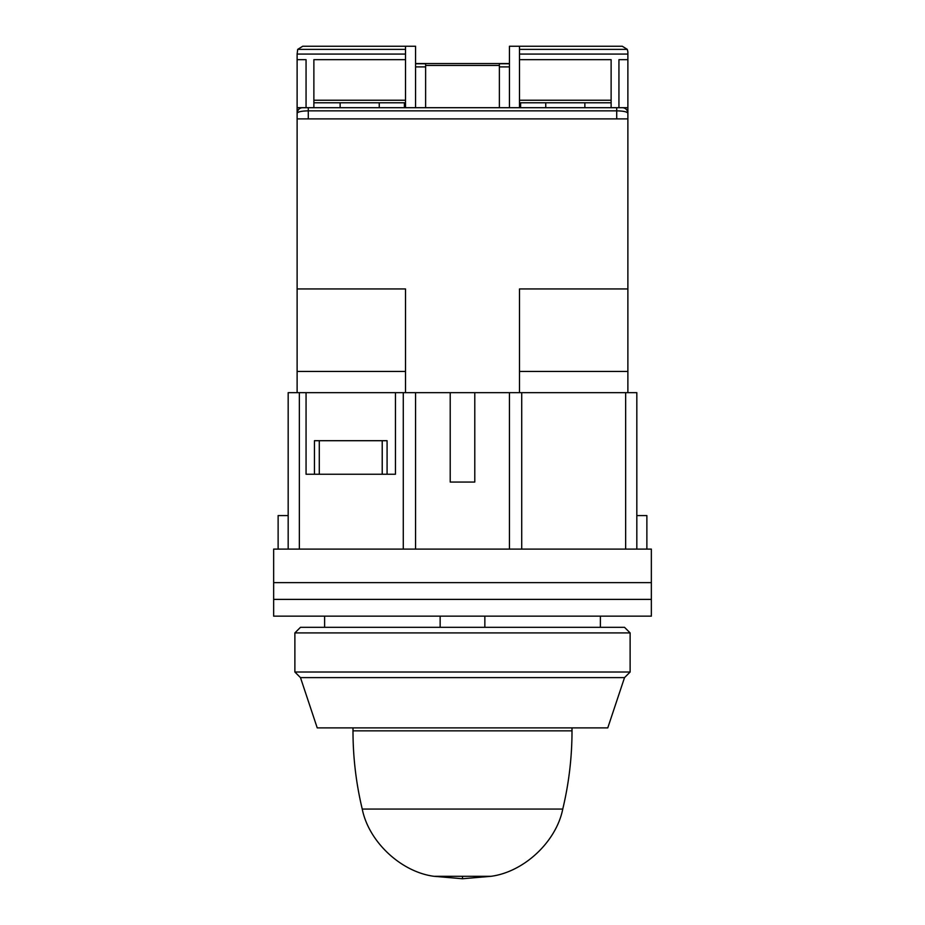 <?xml version="1.0" encoding="UTF-8"?>
<svg xmlns="http://www.w3.org/2000/svg" width="925" height="925" viewBox="0 0 925 925"><rect width="100%" height="100%" fill="white"/><g stroke="black" fill="none" stroke-linecap="round" stroke-linejoin="round"><path stroke-width="1.39" d="M288.172 515.583L278.124 515.583L278.124 549.103L288.172 549.103L288.172 392.663L415.568 392.663L415.568 549.103L415.568 392.663M450.209 392.663L474.791 392.663L474.791 482.052L450.209 482.052L450.209 392.663L450.209 482.052M288.172 549.103L509.432 549.103L509.432 392.663L636.828 392.663L636.828 549.103L646.876 549.103L646.876 515.583L636.828 515.583M306.059 474.236L306.059 392.663L306.059 474.236L395.449 474.236L395.449 392.663M625.647 392.663L625.647 549.103L521.723 549.103L521.723 392.663M625.647 549.103L636.828 549.103M415.568 549.103L521.723 549.103M403.277 549.103L403.277 392.663M387.078 474.236L387.078 440.705L382.222 440.705L382.222 474.236M319.287 474.236L319.287 440.705L382.222 440.705M319.287 440.705L314.442 440.705L314.442 474.236M324.617 627.323L324.617 616.154M440.15 616.154L440.15 627.323M484.85 616.154L484.85 627.323L484.85 616.154M600.383 616.154L600.383 627.323M572.008 727.894L572.008 730.854A335.232 335.232 0 0 1 562.758 809.063C556.283 841.715 524.059 871.928 491.059 876.299L462.5 878.75L462.5 876.299L433.941 876.299C400.941 871.928 368.717 841.715 362.242 809.063A335.232 335.232 0 0 1 352.992 730.854L352.992 727.894M646.876 549.103L651.35 549.103L651.35 582.623L273.65 582.623L273.65 599.388L651.35 599.388L273.65 599.388L273.65 616.154L651.35 616.154L651.35 582.623L273.65 582.623L273.65 549.103L278.124 549.103M300.475 627.323L624.525 627.323L630.122 632.908L294.878 632.908L300.475 627.323M624.525 677.609L300.475 677.609L317.229 727.894L607.771 727.894L624.525 677.609L630.122 672.024L294.878 672.024L294.878 632.908M630.122 672.024L630.122 632.908M300.475 677.609L294.878 672.024M537.587 46.25L593.029 46.25M331.971 46.25L374.926 46.25M415.568 63.547L509.432 63.547M499.373 107.705L499.373 63.767L509.432 63.767M405.508 54.078L297.122 54.078L297.688 49.383L302.706 46.25L405.508 46.25L405.508 107.705M404.387 107.705L404.387 102.791M425.627 107.705L425.627 63.767L415.568 63.767M627.878 113.151L627.878 118.886L616.709 118.886L627.878 118.886L627.878 113.301A5.585 5.585 0 0 0 622.294 107.705L297.122 107.705L306.059 107.705L306.059 59.663L297.122 59.663L297.122 118.886L308.291 118.886L297.122 118.886L297.122 113.301C297.781 111.809 301.515 110.988 308.291 110.85L308.291 107.705M520.613 102.791L520.613 107.705M405.508 102.791L313.876 102.791M405.508 100.235L313.876 100.235M313.876 107.705L313.876 59.663L405.508 59.663M519.492 49.383L627.312 49.383L627.878 51.835L627.878 54.066L519.492 54.078M415.568 107.705L415.568 46.25L405.508 46.25M622.294 46.25L627.312 49.383L622.294 46.25L509.432 46.25L509.432 107.705M519.492 46.25L519.492 107.705M616.709 107.705L616.709 118.886L308.291 118.886L308.291 110.85L616.709 110.85C623.485 110.988 627.219 111.809 627.878 113.301L627.878 113.07M519.492 102.791L611.124 102.791M519.492 100.235L611.124 100.235M611.124 107.705L611.124 59.663L519.492 59.663M405.508 371.422L297.122 371.422L405.508 371.422M298.752 109.347L297.63 110.954M297.515 111.243L297.122 113.301A5.585 5.585 0 0 1 302.706 107.705M297.122 54.078L297.122 59.663M374.972 46.25L387.413 46.25M622.525 107.716L627.878 107.705L618.941 107.705L618.941 59.663L627.878 59.663L627.878 113.301M627.878 54.078L627.878 59.663M627.878 118.886L627.878 288.947L519.492 288.947L519.492 392.663L405.508 392.663L405.508 288.947L297.122 288.947L297.122 392.663M519.492 371.422L627.878 371.422L519.492 371.422M297.122 288.947L297.122 118.886M627.878 288.947L627.878 392.663M299.353 549.103L299.353 392.663M462.5 876.299L491.059 876.299M562.758 809.063L362.242 809.063M572.008 730.854L352.992 730.854M297.688 49.383L405.508 49.383M425.627 65.432L499.373 65.432M425.627 66.901L415.568 66.901M499.373 66.901L509.432 66.901M433.941 876.299L462.5 878.75M584.866 107.705L584.866 102.791M379.25 107.705L379.25 102.791M340.134 107.705L340.134 102.791M545.75 107.705L545.75 102.791"/></g></svg>
